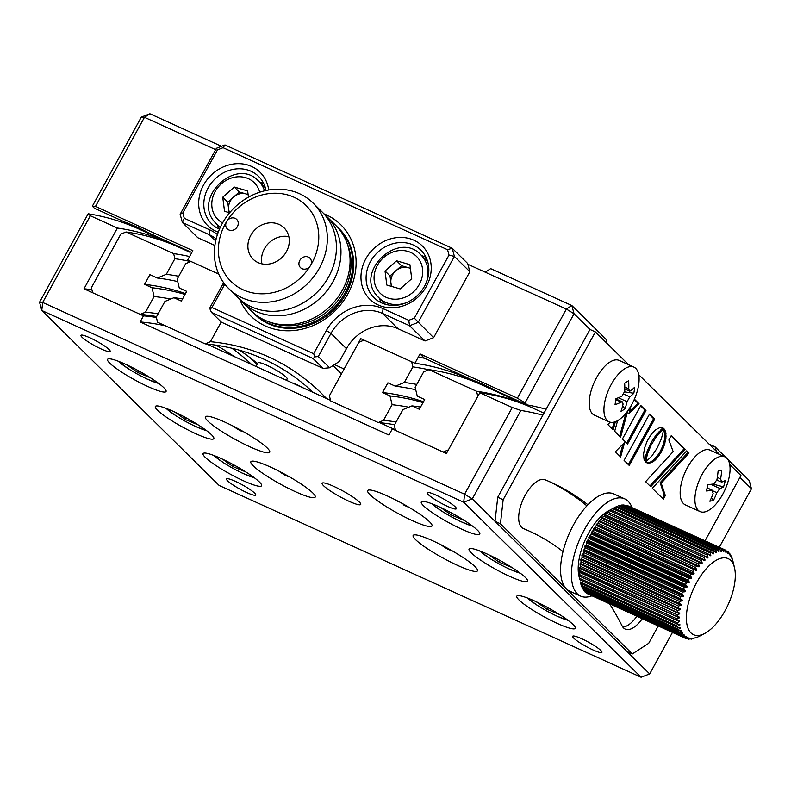<?xml version="1.0" encoding="UTF-8"?>
<svg xmlns="http://www.w3.org/2000/svg" width="791" height="791" viewBox="0 0 791 791"><rect width="100%" height="100%" fill="white"/><g stroke="black" fill="none" stroke-linecap="round" stroke-linejoin="round"><path stroke-width="1.19" d="M191.827 252.517L150.072 233.533A43.386 6.377 -151.2 0 0 136.754 226.987A43.386 6.377 -151.2 0 0 125.334 222.291L94.426 208.251L92.349 206.194L141.322 117.098L144.456 117.315L95.484 206.411L92.349 206.194M546.116 409.254A914.386 416.541 114.4 0 0 527.162 404.913L496.254 390.873A43.386 6.377 -151.2 0 0 482.945 384.317A43.386 6.377 -151.2 0 0 471.515 379.631L424.381 358.204L420.031 353.913L414.889 363.257L360.805 338.677L344.134 368.992L334.484 364.611M183.789 249.452A914.386 416.541 114.4 0 0 182.128 248.107M513.764 399.425A914.386 416.541 114.4 0 0 512.084 398.061M658.231 625.958L648.709 643.301L632.345 653.92L626.937 651.458L495.028 521.328L497.747 497.242L589.977 329.471L574.058 313.77L525.076 402.866L517.393 398.16L566.376 309.063L485.239 272.193L490.687 268.653L571.834 305.524L605.946 339.181L607.112 343.502M141.322 117.098L149.914 113.775L221.51 146.315M716.27 451.186L715.104 446.875L709.151 444.166M715.104 446.875L725.673 457.287M727.769 459.363L749.225 480.523L751.45 488.769L739.911 477.388M527.162 404.913L525.076 402.866M719.276 547.283L751.45 488.769M467.867 264.293L485.239 272.193M215.646 149.667L144.456 117.315L149.914 113.775M182.553 298.889A869.002 395.866 114.4 0 0 173.931 297.713L181.347 301.084L186.696 291.365L179.27 287.993L177.144 279.223L185.707 263.64L190.957 261.485L218.731 274.101L187.704 260.002L192.846 250.658L95.484 206.411M517.393 398.16L420.031 353.913M341.396 373.975A874.342 398.298 114.4 0 0 333.011 365.571M474.986 381.964A907.712 413.505 114.4 0 0 468.015 378.632A907.712 413.505 114.4 0 0 414.889 363.257M566.376 309.063L574.058 313.77L571.834 305.524L566.376 309.063M302.192 387.442L293.748 383.052M313.305 392.494A840.962 383.101 114.4 0 0 264.056 359.252A840.962 383.101 114.4 0 0 205.156 343.877L157.547 322.244L156.321 317.102L164.924 301.44L173.931 297.713M257.51 363.593A840.962 383.101 114.4 0 0 239.446 350.215M326.505 398.496A844.966 384.92 114.4 0 0 210.406 341.692L205.156 343.877M221.223 322.006L210.406 341.692M126.046 231.981L173.644 253.614L174.89 258.716L166.328 274.309L157.33 278.017L149.914 274.645L144.565 284.374L151.981 287.746L154.107 296.526L145.495 312.188L140.244 314.373L92.636 292.739L91.41 287.608L120.805 234.136L126.046 231.981A907.712 413.505 -65.6 0 1 179.161 247.356L189.702 252.141M173.644 253.614A907.712 413.505 -65.6 0 1 189.613 256.541M174.89 258.716A903.708 411.676 -65.6 0 1 190.73 261.574M166.328 274.309A886.543 403.855 -65.6 0 1 178.756 276.286M157.33 278.017A879.681 400.73 -65.6 0 1 177.718 281.586M144.565 284.374A869.002 395.866 -65.6 0 1 185.47 293.59M151.981 287.746A869.002 395.866 -65.6 0 1 185.005 294.43M154.107 296.526A862.131 392.741 -65.6 0 1 170.718 299.047M145.495 312.188A844.966 384.92 -65.6 0 1 158.131 313.8M249.027 356.879A844.966 384.92 -65.6 0 1 257.075 364.394M140.244 314.373A840.962 383.101 -65.6 0 1 156.608 316.578M324.34 214.302A60.067 52.74 134.6 0 1 326.693 216.467A60.067 52.74 134.6 0 1 333.495 280.785A60.067 52.74 134.6 0 1 242.323 301.994A60.067 52.74 134.6 0 1 240.118 299.67M264.263 249.086A22.029 19.34 -45.4 0 0 261.969 263.878A22.029 19.34 -45.4 0 1 264.975 247.86A22.029 19.34 -45.4 0 1 288.844 236.638A22.029 19.34 -45.4 0 0 264.263 249.086M326.693 216.467L335.789 225.445A60.067 52.74 134.6 0 1 342.592 289.763A60.067 52.74 134.6 0 1 251.419 310.972L242.323 301.994M284.276 254.91A22.029 19.34 -45.4 0 0 280.182 259.062M226.75 221.391A53.392 46.877 -45.4 0 0 240.84 288.675A53.392 46.877 -45.4 0 0 310.418 265.667A6.674 5.863 -45.4 0 0 309.874 258.143A6.674 5.863 -45.4 0 0 299.967 260.13A6.674 5.863 -45.4 0 0 300.501 267.655A6.674 5.863 -45.4 0 0 310.418 265.667A53.392 46.877 -45.4 0 0 296.328 198.373A53.392 46.877 -45.4 0 0 226.75 221.391A6.674 5.863 -45.4 0 0 227.294 228.906A6.674 5.863 -45.4 0 0 237.211 226.928A6.674 5.863 -45.4 0 0 236.667 219.404A6.674 5.863 -45.4 0 0 226.75 221.391M317.923 270.68A60.067 52.74 134.6 0 1 228.678 288.537A60.067 52.74 134.6 0 1 223.794 220.867A60.067 52.74 134.6 0 1 313.048 203.01A60.067 52.74 134.6 0 1 317.923 270.68M285.848 252.655A22.029 19.34 -45.4 0 0 284.058 227.848A22.029 19.34 -45.4 0 0 251.33 234.393A22.029 19.34 -45.4 0 0 253.12 259.211A22.029 19.34 -45.4 0 0 285.848 252.655M313.048 203.01L322.145 211.988A60.067 52.74 134.6 0 1 327.019 279.648A60.067 52.74 134.6 0 1 237.775 297.505L228.678 288.537M559.731 614.627L546.907 609.278L536.288 601.773M547.807 607.626L546.907 609.278M246.001 472.049L233.177 466.69L222.558 459.195M234.077 465.049L233.177 466.69M198.244 424.935L185.41 419.576L174.801 412.081M186.32 417.925L185.41 419.576M464.208 520.399L451.384 515.05L440.765 507.545M452.294 513.399L451.384 515.05M150.478 377.811L137.654 372.462L127.035 364.967M138.563 370.811L137.654 372.462M511.975 567.513L499.141 562.164L488.531 554.659M500.05 560.512L499.141 562.164M255.958 366.431L257.915 362.861A16.69 2.452 28.8 0 1 270.215 366.905A16.69 2.452 28.8 0 1 286.055 377.05A16.69 2.452 28.8 0 1 287.163 378.938L286.421 380.273M243.46 431.668A53.274 24.264 -65.6 0 1 240.088 430.561L239.772 430.393A53.392 53.392 0 0 1 233.78 426.547A53.274 46.778 134.6 0 1 233.286 426.181M240.415 429.958L240.088 430.561L235.481 427.743A53.274 46.778 134.6 0 1 233.78 426.547M245.596 432.895L245.932 433.221A53.274 24.264 114.4 0 0 246.881 433.656M395.549 499.922A53.392 53.392 0 0 0 397.784 501.524A53.274 9.235 -59.7 0 0 397.922 501.613L398.18 501.276M408.809 507.199A53.274 51.88 -100.7 0 1 408.354 507.011L404.053 505.192A53.274 9.235 120.3 0 1 403.103 503.936M409.174 507.417A53.392 53.392 0 0 1 404.112 505.222L404.359 504.638M288.952 476.538A53.274 24.264 -65.6 0 1 285.571 475.431L285.254 475.262A53.392 53.392 0 0 1 279.263 471.416A53.274 46.778 134.6 0 1 278.768 471.05M285.907 474.827L285.571 475.431L280.963 472.613A53.274 46.778 134.6 0 1 279.263 471.416M291.078 477.764L291.414 478.09A53.274 24.264 114.4 0 0 292.373 478.525M451.226 550.289A53.274 24.264 -65.6 0 1 447.844 549.181L447.528 549.013A53.392 53.392 0 0 1 441.536 545.167A53.274 46.778 134.6 0 1 441.042 544.801M448.181 548.578L447.844 549.181L443.237 546.363A53.274 46.778 134.6 0 1 441.536 545.167M453.352 551.515L453.688 551.841A53.274 24.264 114.4 0 0 454.647 552.276M684.314 637.764L586.971 593.517L685.164 638.199L684.314 637.764L686.084 636.587A46.718 21.288 114.4 0 1 685.748 636.35L683.197 636.953L682.445 636.32L684.334 635.104A46.718 21.288 114.4 0 1 684.037 634.787L681.476 635.232L680.824 634.422L682.831 633.176A46.718 21.288 114.4 0 1 682.584 632.78L680.013 633.067L679.479 632.078L681.585 630.832A46.718 21.288 114.4 0 1 681.387 630.368L678.836 630.476L678.411 629.329L680.616 628.094L679.716 627.688M584.727 591.263L585.815 592.696L683.197 636.953M583.046 588.998L584.094 590.976L681.476 635.232M581.672 586.319L582.631 588.811L680.013 633.067M580.446 582.572L581.454 586.22L678.836 630.476M687.715 627.441A41.775 19.033 114.4 0 0 704.85 633.364A41.775 19.033 114.4 0 0 734.552 568.007A41.775 19.033 114.4 0 0 733.949 565.872A41.775 19.033 114.4 0 0 702.794 572.971A41.775 19.033 114.4 0 0 687.715 627.441M704.85 633.364L700.134 635.885A46.718 21.288 114.4 0 1 700.045 635.934L697.791 636.992A46.718 21.288 114.4 0 1 697.306 637.18L695.141 637.853A46.718 21.288 114.4 0 1 694.676 637.961L691.215 639.177L692.619 638.248A46.718 21.288 114.4 0 1 692.174 638.268L688.724 639.197L690.256 638.169A46.718 21.288 114.4 0 1 689.841 638.1L686.42 638.723L688.071 637.605A46.718 21.288 114.4 0 1 687.695 637.457L685.164 638.199M731.813 557.833L733.039 561.58A46.718 21.288 114.4 0 1 733.188 562.114L734.552 568.007M586.724 541.746L586.971 543.091L586.18 544.969L585.192 545.434A46.718 21.288 -65.6 0 0 584.875 546.255L585.103 547.777L584.411 549.666L583.531 549.972A46.718 21.288 -65.6 0 0 583.264 550.803L583.481 552.494L582.898 554.382L582.127 554.511A46.718 21.288 -65.6 0 0 581.899 555.331L582.127 557.18L581.662 559.039L580.999 558.99A46.718 21.288 -65.6 0 0 580.821 559.791L581.069 561.788L580.673 563.667L580.139 563.36A46.718 21.288 -65.6 0 0 580.021 564.141L580.297 566.277L580.07 568.017L579.576 567.582A46.718 21.288 -65.6 0 0 579.506 568.333L579.309 571.606A46.718 21.288 -65.6 0 0 579.289 572.308L579.338 575.373A46.718 21.288 -65.6 0 0 579.378 576.036L579.674 578.864A46.718 21.288 -65.6 0 0 579.763 579.467L578.933 576.135A41.775 19.033 114.4 0 1 608.635 510.788L613.351 508.257A46.718 21.288 -65.6 0 0 612.936 508.484L610.632 509.908A46.718 21.288 -65.6 0 0 610.118 510.264L607.785 512.034A46.718 21.288 -65.6 0 0 607.261 512.459L604.917 514.565A46.718 21.288 -65.6 0 0 604.393 515.07L605.095 515.05L603.899 516.296L602.07 517.482A46.718 21.288 -65.6 0 0 601.555 518.046L602.169 518.224L599.271 520.745A46.718 21.288 -65.6 0 0 598.777 521.368L599.291 521.744L596.582 524.314L696.733 569.846A46.718 21.288 114.4 0 0 696.248 570.529L596.523 525.57L593.952 528.17L694.132 573.702A46.718 21.288 114.4 0 0 693.667 574.424L691.215 573.9L593.873 529.663L591.49 532.254L691.66 577.776A46.718 21.288 114.4 0 0 691.235 578.537L688.724 578.221L591.381 533.974L589.196 536.525L689.366 582.047A46.718 21.288 114.4 0 0 688.971 582.838L686.42 582.71L589.068 538.473L587.09 540.935L687.26 586.457A46.718 21.288 114.4 0 0 686.895 587.268L586.724 541.746A46.718 21.288 -65.6 0 1 587.09 540.935M696.733 569.846L695.536 567.513L696.644 565.98L698.947 566.9A46.718 21.288 114.4 0 1 699.452 566.267L698.364 563.864L699.511 562.47L701.736 563.578A46.718 21.288 114.4 0 1 702.24 563.004L701.281 560.552L702.448 559.296L703.219 559.484L605.075 514.882M598.154 523.247L695.536 567.513M694.132 573.702L692.807 571.448L693.865 569.807M595.425 527.192L692.807 571.448M691.66 577.776L690.217 575.63L691.215 573.9M592.835 531.374L690.217 575.63M689.366 582.047L687.794 580.021L688.724 578.221M590.422 535.764L687.794 580.021M687.26 586.457L685.57 584.569L686.42 582.71M588.188 540.312L685.57 584.569M584.875 546.255L685.046 591.777A46.718 21.288 114.4 0 1 685.362 590.956L683.562 589.226L684.314 587.327L686.895 587.268M586.18 544.969L683.562 589.226M583.264 550.803L683.434 596.325A46.718 21.288 114.4 0 1 683.711 595.504L681.793 593.932L682.445 592.024L685.046 591.777M584.411 549.666L681.793 593.932M581.899 555.331L682.079 600.853A46.718 21.288 114.4 0 1 682.307 600.043L680.28 598.639L680.824 596.74L683.434 596.325M582.898 554.382L680.28 598.639M580.821 559.791L680.992 605.323A46.718 21.288 114.4 0 1 681.17 604.522L679.044 603.296L679.479 601.427L682.079 600.853M581.662 559.039L679.044 603.296M580.021 564.141L680.191 609.673A46.718 21.288 114.4 0 1 680.309 608.892L678.095 607.854L678.411 606.035L680.992 605.323M580.713 563.597L678.095 607.854M732.031 557.932L732.268 559.306A46.718 21.288 114.4 0 0 732.071 558.842L730.439 555.153M730.844 555.341L731.072 556.894A46.718 21.288 114.4 0 0 730.825 556.498L730.004 553.967L728.758 552.879M729.391 553.166L729.609 554.887A46.718 21.288 114.4 0 0 729.322 554.57L728.382 552.069L726.751 551.04M727.671 551.456L727.908 553.324A46.718 21.288 114.4 0 0 727.572 553.087L725.703 550.21L628.321 505.953M725.584 552.039L725.96 552.217A46.718 21.288 114.4 0 0 725.584 552.069L724.408 549.666L626.136 505.182L724.408 549.666M723.35 551.367L723.814 551.574A46.718 21.288 114.4 0 0 723.399 551.505L722.104 549.191L623.753 504.905L722.104 549.191M720.917 551.149L721.471 551.406A46.718 21.288 114.4 0 0 721.036 551.426L719.612 549.211L622.26 504.965L621.192 505.123L718.574 549.379L719.612 549.211M718.317 551.416L718.979 551.713A46.718 21.288 114.4 0 0 718.515 551.821L716.962 549.725L619.61 505.479L618.493 505.835L715.875 550.091L716.962 549.725M715.548 552.128L716.349 552.494A46.718 21.288 114.4 0 0 715.855 552.682L714.184 550.724L616.842 506.477L615.675 507.031L713.057 551.287L714.184 550.724M613.351 508.257A46.718 21.288 -65.6 0 1 613.44 508.208L615.675 507.031M712.642 553.295L713.611 553.74A46.718 21.288 114.4 0 0 713.106 554.016L711.435 552.247L613.974 507.951L711.317 552.197L710.16 552.949L612.778 508.692M709.567 554.867L710.802 555.43A46.718 21.288 114.4 0 0 710.288 555.786L708.696 554.244L611.038 509.859L708.38 554.135L707.203 555.064L609.821 510.808M607.785 512.034L707.955 557.556A46.718 21.288 114.4 0 0 707.431 557.991L705.948 556.666L608.061 512.173M604.917 514.565L705.088 560.087A46.718 21.288 114.4 0 0 704.573 560.592L604.393 515.07M602.07 517.482L702.24 563.004M599.271 520.745L699.452 566.267M596.078 524.997L596.523 525.57L596.078 524.997A46.718 21.288 -65.6 0 1 596.562 524.324L596.562 524.324M593.497 528.892L593.873 529.663L593.497 528.892A46.718 21.288 -65.6 0 1 593.952 528.17M591.065 533.015L591.381 533.974L591.065 533.015A46.718 21.288 -65.6 0 1 591.49 532.254M591.302 533.124L690.464 578.191M688.971 582.838L588.801 537.316A46.718 21.288 -65.6 0 1 589.196 536.525M588.88 537.356L688.704 582.72M585.34 545.503L684.897 590.748M583.837 550.111L682.752 595.069M579.506 568.333L679.677 613.856A46.718 21.288 114.4 0 1 679.746 613.114L677.452 612.274L677.64 610.514L680.191 609.673M579.289 572.308L679.469 617.83A46.718 21.288 114.4 0 1 679.479 617.128L677.106 616.486L677.175 614.815L679.677 613.856M677.996 620.856L679.548 621.558A46.718 21.288 114.4 0 1 679.509 620.905L677.076 620.451L677.027 618.888L679.469 617.83M678.807 624.485L679.934 624.989A46.718 21.288 114.4 0 1 679.845 624.396L677.353 624.139L677.175 622.695L679.548 621.558M580.297 581.939L677.64 626.185L677.966 627.5L580.564 583.234L677.946 627.49L680.468 627.56A46.718 21.288 114.4 0 0 680.616 628.094M680.843 630.496L681.585 630.832M682.208 632.889L682.831 633.176M683.81 634.866L684.334 635.104M690.662 638.93L691.215 639.177M687.913 638.831L688.724 639.197M685.243 638.189L686.42 638.723M585.103 592.083L682.445 636.32M583.481 590.185L680.824 634.422M582.127 587.842L679.479 632.078M581.069 585.083L678.411 629.329M677.64 626.185L679.934 624.989M579.833 578.448L677.175 622.695M579.981 579.872L677.551 624.237L579.981 579.872M579.674 574.652L677.027 618.888M579.338 575.373L579.694 576.194L677.452 620.678L579.665 576.234M579.833 570.568L677.175 614.815M579.309 571.606L677.66 616.851L579.645 572.308M580.297 566.277L677.64 610.514M579.576 567.582L678.184 612.807L579.912 568.146M581.069 561.788L678.411 606.035M580.673 563.667L580.139 563.36M582.127 557.18L679.479 601.427M581.543 559.197L580.999 558.99M583.481 552.494L680.824 596.74M582.67 554.639L582.127 554.511M682.307 600.043L681.535 599.796M585.103 547.777L682.445 592.024M584.055 550.032L583.531 549.972M683.711 595.504L583.669 550.081M586.971 543.091L684.314 587.327M685.362 590.956L585.261 545.474M588.801 537.316L589.068 538.473M591.193 533.045L691.235 578.537M593.734 528.922L693.667 574.424M596.414 525.006L696.248 570.529M598.777 521.368L696.644 565.98M601.555 518.046L699.511 562.47M600.982 519.608L698.364 563.864M603.899 516.296L701.281 560.552M607.261 512.459L608.071 512.271L705.414 556.508L704.237 557.606L606.855 513.349M705.088 560.087L704.237 557.606M707.955 557.556L707.203 555.064M710.802 555.43L710.16 552.949M713.611 553.74L713.057 551.287M716.349 552.494L715.875 550.091M718.979 551.713L718.574 549.379M721.471 551.406L721.125 549.162M723.814 551.574L723.518 549.438M725.96 552.217L725.703 550.21M632.009 507.624A53.392 24.323 114.4 0 0 624.742 498.884A53.392 24.323 114.4 0 0 584.46 529.545A53.392 24.323 114.4 0 0 580.554 596.098A53.392 24.323 114.4 0 0 591.925 595.821M624.742 498.884L613.925 493.96A53.392 24.323 114.4 0 0 573.633 524.621A53.392 24.323 114.4 0 0 569.738 591.184L580.554 596.098M720.077 456.545A30.038 13.684 -65.6 0 1 724.912 456.882A30.038 13.684 -65.6 0 1 728.353 480.503A30.038 13.684 -65.6 0 1 704.89 511.896A30.038 13.684 -65.6 0 1 700.055 511.569A30.038 13.684 -65.6 0 1 696.614 487.948A30.038 13.684 -65.6 0 1 720.077 456.545M700.055 511.569L685.322 504.866A30.038 13.684 -65.6 0 1 681.872 481.244A30.038 13.684 -65.6 0 1 710.17 450.178L724.912 456.882M713.492 500.347A76.084 36.772 -134.5 0 1 711.702 500.841A76.084 36.772 -134.5 0 1 709.824 501.207A80.02 67.205 -103.2 0 0 713.146 493.535L712.048 490.341A80.02 23.611 -164.7 0 1 706.284 490.954A76.084 38.008 -84.9 0 0 708.034 484.557A80.02 23.611 15.3 0 0 713.798 483.944L716.933 479.761A80.02 67.205 -103.2 0 0 718.09 471.1A76.084 2.116 -10.7 0 0 719.988 470.665A76.084 2.116 -10.7 0 0 721.758 470.24A80.02 67.205 76.8 0 1 720.601 478.901L721.699 482.095A80.02 23.611 15.3 0 0 725.298 480.503A76.084 72.673 10.2 0 1 723.547 486.9A80.02 23.611 -164.7 0 1 719.948 488.492L716.814 492.674A80.02 67.205 76.8 0 1 713.492 500.347L711.495 497.638M716.854 480.137L721.699 482.095M707.164 487.879L712.77 490.43L707.105 488.096M712.918 484.072L723.547 486.9M604.245 405.041A30.038 13.684 -65.6 0 1 624.87 368.636A30.038 13.684 -65.6 0 1 633.937 367.133A30.038 13.684 -65.6 0 1 638.782 383.912A30.038 13.684 -65.6 0 1 618.157 420.328A30.038 13.684 -65.6 0 1 609.08 421.821A30.038 13.684 -65.6 0 1 604.245 405.041M609.08 421.821L594.348 415.127A30.038 13.684 -65.6 0 1 591.233 390.349A30.038 13.684 -65.6 0 1 610.138 361.932A30.038 13.684 -65.6 0 1 619.205 360.439L633.937 367.133M634.6 387.254A76.084 65.999 10.7 0 1 634.293 390.25A76.084 65.999 10.7 0 1 633.828 393.226A80.02 39.758 -172.6 0 1 629.814 396.835L627.065 401.69A80.02 59.107 58.5 0 1 624.989 408.818A76.084 50.07 -138.2 0 1 620.994 411.261A80.02 59.107 -121.5 0 0 623.071 404.132L622.547 401.947L621.222 402.095A80.02 39.758 -172.6 0 1 615.042 404.715A76.084 31.343 -97.6 0 0 615.457 401.769A76.084 31.343 -97.6 0 0 615.813 398.743A80.02 39.758 7.4 0 0 621.993 396.113L624.742 391.258A80.02 59.107 -121.5 0 0 624.653 383.141A76.084 15.415 -18.4 0 0 628.647 380.698A80.02 59.107 58.5 0 1 628.736 388.816L629.498 391.11L630.595 390.863A80.02 39.758 7.4 0 0 634.6 387.254M624.682 391.901L633.828 393.226M616.179 398.605L616.822 399.346M622.606 406.05L624.989 408.818M457.821 565.496A36.712 5.389 -151.2 0 0 477.477 570.845A36.712 5.389 -151.2 0 0 432.806 540.817A36.712 5.389 -151.2 0 0 413.139 535.477A36.712 5.389 -151.2 0 0 457.821 565.496M295.547 491.755A36.712 5.389 -151.2 0 0 315.204 497.094A36.712 5.389 -151.2 0 0 270.532 467.076A36.712 5.389 -151.2 0 0 250.866 461.726A36.712 5.389 -151.2 0 0 295.547 491.755M250.065 446.875A36.712 5.389 -151.2 0 0 269.721 452.225A36.712 5.389 -151.2 0 0 225.04 422.196A36.712 5.389 -151.2 0 0 205.383 416.857A36.712 5.389 -151.2 0 0 250.065 446.875M412.338 520.626A36.712 5.389 -151.2 0 0 431.995 525.975A36.712 5.389 -151.2 0 0 387.313 495.947A36.712 5.389 -151.2 0 0 367.657 490.608A36.712 5.389 -151.2 0 0 412.338 520.626M243.697 480.888A33.37 4.904 -151.2 0 0 261.574 485.753A33.37 4.904 -151.2 0 0 220.956 458.454A33.37 4.904 -151.2 0 0 203.079 453.599A33.37 4.904 -151.2 0 0 243.697 480.888M195.941 433.775A33.37 4.904 -151.2 0 0 213.807 438.639A33.37 4.904 -151.2 0 0 173.199 411.34A33.37 4.904 -151.2 0 0 155.323 406.485A33.37 4.904 -151.2 0 0 195.941 433.775M148.174 386.661A33.37 4.904 -151.2 0 0 166.051 391.515A33.37 4.904 -151.2 0 0 125.433 364.226A33.37 4.904 -151.2 0 0 107.566 359.361A33.37 4.904 -151.2 0 0 148.174 386.661M461.904 529.248A33.37 4.904 -151.2 0 0 479.781 534.103A33.37 4.904 -151.2 0 0 439.163 506.804A33.37 4.904 -151.2 0 0 421.296 501.949A33.37 4.904 -151.2 0 0 461.904 529.248M509.671 576.362A33.37 4.904 -151.2 0 0 527.538 581.217A33.37 4.904 -151.2 0 0 486.93 553.927A33.37 4.904 -151.2 0 0 469.053 549.063A33.37 4.904 -151.2 0 0 509.671 576.362M557.428 623.476A33.37 4.904 -151.2 0 0 575.304 628.331A33.37 4.904 -151.2 0 0 534.686 601.041A33.37 4.904 -151.2 0 0 516.81 596.177A33.37 4.904 -151.2 0 0 557.428 623.476M348.94 501.257A22.029 3.233 -151.2 0 0 360.736 504.46A22.029 3.233 -151.2 0 0 333.931 486.445A22.029 3.233 -151.2 0 0 322.135 483.242A22.029 3.233 -151.2 0 0 348.94 501.257M592.983 649.925A16.69 2.452 -151.2 0 0 601.921 652.348A16.69 2.452 -151.2 0 0 581.612 638.703A16.69 2.452 -151.2 0 0 572.674 636.271A16.69 2.452 -151.2 0 0 592.983 649.925M246.802 492.585A16.69 2.452 -151.2 0 0 255.74 495.018A16.69 2.452 -151.2 0 0 235.431 481.373A16.69 2.452 -151.2 0 0 226.493 478.941A16.69 2.452 -151.2 0 0 246.802 492.585M101.248 348.999A16.69 2.452 -151.2 0 0 110.186 351.422A16.69 2.452 -151.2 0 0 89.877 337.777A16.69 2.452 -151.2 0 0 80.939 335.354A16.69 2.452 -151.2 0 0 101.248 348.999M447.429 506.329A16.69 2.452 -151.2 0 0 456.367 508.761A16.69 2.452 -151.2 0 0 436.059 495.117A16.69 2.452 -151.2 0 0 427.13 492.684A16.69 2.452 -151.2 0 0 447.429 506.329M90.342 215.755L42.684 302.449L39.55 302.231L88.177 213.788L90.342 215.755L117.384 228.045L83.984 288.804L143.487 315.846L140.136 321.947L388.954 435.03L392.306 428.93L446.401 453.51L479.801 392.751L512.261 407.503L520.903 410.45A907.712 413.505 -65.6 0 1 542.844 415.206M39.55 302.231L41.775 310.477L219.166 485.476L641.086 677.225L463.694 502.226L41.775 310.477L42.684 302.449L464.594 494.197L512.261 407.503M393.789 429.068L379.72 422.681M330.5 400.305L206.629 344.016M234.067 356.484A834.287 380.056 114.4 0 0 215.903 345.163M140.136 321.947A834.287 380.056 -65.6 0 1 165.546 325.872M88.177 213.788A907.712 413.505 -65.6 0 1 138.059 228.668L170.51 243.42A907.712 413.505 -65.6 0 1 174.811 245.437M520.903 410.45L472.286 498.894L649.678 673.902L672.469 632.434M392.306 428.93A840.962 383.101 -65.6 0 1 395.273 429.226M143.487 315.846A840.962 383.101 -65.6 0 1 156.4 317.468M231.862 348.238A840.962 383.101 -65.6 0 1 251.637 364.473M83.984 288.804A840.962 383.101 -65.6 0 1 91.914 289.694M479.801 392.751A907.712 413.505 -65.6 0 1 532.926 408.126L543.971 413.149M117.384 228.045A907.712 413.505 -65.6 0 1 170.51 243.42M464.594 494.197L463.694 502.226L472.286 498.894L464.594 494.197M649.678 673.902L641.086 677.225M365.808 258.845A37.375 32.817 134.6 0 1 413.911 240.217A37.375 32.817 134.6 0 1 426.389 286.382A37.375 32.817 134.6 0 1 378.286 305.01A37.375 32.817 134.6 0 1 365.808 258.845M424.51 286.253A33.37 29.297 -45.4 0 0 420.901 250.203A33.37 29.297 -45.4 0 0 370.415 261.673A33.37 29.297 -45.4 0 0 374.024 297.713A33.37 29.297 -45.4 0 0 424.51 286.253M218.257 232.178A37.375 32.817 134.6 0 1 203.534 185.094A37.375 32.817 134.6 0 1 240.919 163.757A37.375 32.817 134.6 0 1 268.693 189.998M266.033 190.502A33.37 29.297 -45.4 0 0 258.627 176.452A33.37 29.297 -45.4 0 0 208.142 187.922A33.37 29.297 -45.4 0 0 211.751 223.972A33.37 29.297 -45.4 0 0 219.453 229.212M323.954 213.867A64.071 56.26 134.6 0 1 347.803 294.054A64.071 56.26 134.6 0 1 290.969 330.727A64.071 56.26 134.6 0 1 239.683 299.295M255.058 314.561A60.067 52.74 -45.4 0 0 345.924 293.926A60.067 52.74 -45.4 0 0 339.428 229.034A60.067 52.74 -45.4 0 0 339.418 229.024L338.518 228.134A60.067 52.74 134.6 0 1 332.754 309.054A60.067 52.74 134.6 0 1 254.148 313.661L252.804 312.287M263.729 183.561A33.37 29.297 -45.4 0 0 259.468 181.979M426.003 257.312A33.37 29.297 -45.4 0 0 421.741 255.72M216.161 238.922A40.044 35.16 -45.4 0 0 209.427 234.779L182.375 222.489L180.15 214.242L216.408 148.293L225 144.961L452.175 248.216L467.649 263.472L469.874 271.718L433.616 337.668L425.024 340.99L397.982 328.7A40.044 35.16 134.6 0 0 346.438 348.663L339.448 361.388L329.629 367.766L318.259 356.543L330.974 333.406L346.438 348.663M224.782 284.177A44.049 38.68 134.6 0 1 224.674 284.365L211.958 307.511L313.641 353.725L326.367 330.589A44.049 38.68 134.6 0 1 383.062 308.628L408.759 320.306L414.336 318.15L449.011 255.078L447.568 249.729L223.072 147.699L217.495 149.855L182.82 212.937L184.263 218.276L209.971 229.963A44.049 38.68 134.6 0 1 217.416 234.561M211.958 307.511L210.06 309.182L210.07 307.383L222.795 284.236A40.044 35.16 -45.4 0 0 223.626 282.644M211.415 312.326L221.421 322.194L323.114 368.418L313.098 358.541L211.415 312.326L210.06 309.182M447.568 249.729L452.175 248.216L454.41 256.452L418.152 322.412L409.56 325.734L382.518 313.444A40.044 35.16 -45.4 0 0 330.974 333.406L326.367 330.589M408.759 320.306L409.56 325.734L425.024 340.99M414.336 318.15L433.616 337.668M449.011 255.078L454.41 256.452L469.874 271.718M184.263 218.276L182.375 222.489L197.839 237.745L214.895 245.497M379.561 298.484A33.37 29.297 -45.4 0 0 381.203 302.726M217.288 224.733A33.37 29.297 -45.4 0 0 218.929 228.975M223.072 147.699L225 144.961M313.098 358.541L314.996 356.87L313.641 353.725M314.996 356.87L318.259 356.543M217.495 149.855L216.408 148.293M182.82 212.937L180.15 214.242M323.114 368.418L329.629 367.766M248.147 194.813A13.348 11.717 -45.4 0 0 245.981 193.924L248.117 194.546M245.981 193.924A13.348 11.717 -45.4 0 0 233.533 197.078L239.307 191.995L245.981 193.924M229.083 212.601L228.648 209.2A13.348 11.717 134.6 0 1 233.533 197.078L227.749 202.17L222.746 197.236L234.304 187.052L247.652 190.928L248.453 197.186M229.687 212.71A13.348 11.717 -45.4 0 1 228.648 209.2L227.749 202.17M229.637 212.769L224.535 211.286L222.746 197.236M239.307 191.995L234.304 187.052M410.43 268.564A13.348 11.717 -45.4 0 0 408.255 267.674L410.391 268.297M408.255 267.674A13.348 11.717 -45.4 0 0 395.807 270.829L401.581 265.736L408.255 267.674M391.357 286.352L390.922 282.951A13.348 11.717 134.6 0 1 395.807 270.829L390.022 275.921L385.019 270.987L396.578 260.803L409.926 264.678L411.715 278.729L400.157 288.913L386.809 285.037L385.019 270.987M392 286.54A13.348 11.717 -45.4 0 1 390.922 282.951L390.022 275.921M401.581 265.736L396.578 260.803M428.959 369.644A907.712 413.505 114.4 0 1 482.075 385.019L529.673 406.653A907.712 413.505 114.4 0 0 476.558 391.278L477.804 396.39L448.408 449.852L443.158 452.037L395.549 430.403L394.323 425.271L402.935 409.609L411.933 405.882L419.349 409.254L424.698 399.534L417.272 396.162L415.146 387.392L423.709 371.8L428.959 369.644L476.558 391.278M531.295 407.395A907.712 413.505 114.4 0 0 529.673 406.653M420.565 407.058A869.002 395.866 114.4 0 0 411.933 405.882M446.994 452.432A840.962 383.101 114.4 0 0 443.158 452.037M412.892 366.886L404.33 382.478L395.332 386.186L387.916 382.814L382.567 392.534L389.993 395.905L392.109 404.695L383.497 420.357L378.246 422.542L330.648 400.908L329.412 395.767L358.807 342.305L364.048 340.15L411.646 361.784L412.892 366.886A903.708 411.676 -65.6 0 1 428.732 369.743M466.393 377.9A907.712 413.505 -65.6 0 1 473.325 381.302M404.33 382.478A886.543 403.855 -65.6 0 1 416.758 384.446M395.332 386.186A879.681 400.73 -65.6 0 1 415.72 389.755M382.567 392.534A869.002 395.866 -65.6 0 1 423.472 401.759M389.993 395.905A869.002 395.866 -65.6 0 1 423.017 402.589M392.109 404.695A862.131 392.741 -65.6 0 1 408.72 407.207M383.497 420.357A844.966 384.92 -65.6 0 1 396.133 421.969M378.246 422.542A840.962 383.101 -65.6 0 1 394.61 424.747M562.994 551.564A794.243 361.813 114.4 0 0 529.248 531.087A794.243 361.813 114.4 0 0 523.454 528.586A26.696 12.162 -65.6 0 1 523.256 528.507A26.696 12.162 -65.6 0 1 525.204 495.225A26.696 12.162 -65.6 0 1 545.157 479.811A847.636 386.137 -65.6 0 1 551.347 482.48A847.636 386.137 -65.6 0 1 587.931 504.777M529.248 531.087L523.84 528.635A794.243 361.813 114.4 0 0 522.278 527.933M636.864 616.248A26.696 12.162 -65.6 0 1 622.843 627.115M548.628 481.274A847.636 386.137 -65.6 0 1 586.902 505.864M645.575 462.082L647.602 453.589L651.23 444.868L657.509 434.991L663.867 428.742L663.214 428.119L659.704 427.654L655.561 429.81L651.26 434.289L647.335 440.686L644.665 447.657L643.548 454.133L644.062 459.383L645.575 462.082M645.614 481.67L650.726 486.712L685.154 449.239L671.292 435.554L668.85 440.004L673.151 451.612L645.614 481.67M663.333 499.151L665.32 495.542L661.217 483.163L689.001 453.025L686.756 450.811L652.328 488.294L663.333 499.151M622.438 438.936L627.579 444.008L645.96 410.569L640.819 405.496L622.438 438.936M610.187 422.206L607.834 424.54L613.223 429.849L615.339 421.722M617.603 420.654L614.676 431.283L620.619 437.146L627.757 410.885M631.07 405.783L628.914 413.555L639.039 403.736L634.402 399.168M657.272 447.864L652.011 455.824L645.664 462.053L648.877 463.328L652.941 461.806L657.262 457.88L661.355 451.898L664.41 444.888L665.923 438.184L665.804 432.548L663.965 428.722L661.365 438.797L657.272 447.864M620.628 456.971L624.653 442.406L615.358 451.76L620.628 456.971M624.079 460.362L629.24 465.454L654.681 419.171L649.52 414.079L624.079 460.362M632.345 653.92L500.436 523.79L503.155 499.704L595.386 331.933L628.627 364.72M729.697 464.436L740.94 475.52L705.038 540.817M638.732 374.687L719.592 454.459M642.272 618.71A26.696 12.162 -65.6 0 1 625.216 629.082A26.696 12.162 -65.6 0 1 622.092 625.899A794.243 361.813 114.4 0 0 609.564 603.84M589.977 329.471L595.386 331.933M497.747 497.242L503.155 499.704M495.028 521.328L500.436 523.79M628.361 464.594L653.603 418.676L649.312 414.454M653.603 418.676L654.681 419.171M619.679 456.021L622.972 444.107M663.886 429.147L664.598 429.464M646.287 462.656L649.767 462.399L652.931 460.55L657.242 456.081L660.267 451.404L662.71 446.144L664.608 439.302L664.905 433.33L663.827 429.523M664.025 429.869L665.102 430.363M664.43 430.897L665.508 431.392M664.717 432.054L665.804 432.548M664.905 433.33L665.992 433.824M664.994 434.694L666.071 435.188M664.964 436.157L666.052 436.652M664.836 437.7L665.923 438.184M664.608 439.302L665.696 439.796M664.282 440.963L665.36 441.447M663.857 442.663L664.934 443.158M663.323 444.394L664.41 444.888M662.71 446.144L663.787 446.638M661.988 447.904L663.066 448.398M661.177 449.664L662.255 450.158M660.267 451.404L661.355 451.898M659.298 453.075L660.376 453.569M658.29 454.637L659.368 455.132M657.242 456.081L658.33 456.565M656.184 457.396L657.262 457.88M655.106 458.582L656.184 459.077M654.019 459.63L655.096 460.125M652.931 460.55L654.019 461.034M651.853 461.311L652.941 461.806M650.795 461.934L651.883 462.428M649.767 462.399L650.845 462.893M648.758 462.695L649.846 463.19M647.799 462.834L648.877 463.328M646.89 462.804L647.967 463.299M629.498 411.449L637.951 403.252L634.224 399.564M637.951 403.252L639.039 403.736M619.66 436.207L625.889 413.298M612.264 428.9L614.024 422.127M626.699 443.148L644.883 410.074L640.611 405.872M644.883 410.074L645.96 410.569M662.453 498.281L664.232 495.047L660.139 482.668L687.913 452.531L686.479 451.117M687.913 452.531L689.001 453.025M660.139 482.668L661.217 483.163M664.232 495.047L665.32 495.542M649.925 485.921L684.077 448.744L671.084 435.93M684.077 448.744L685.154 449.239M662.324 427.713L663.214 428.119M644.625 460.718L647.068 451.523L651.181 442.426L656.431 434.496L662.779 428.247L662.196 427.684M662.779 428.247L663.867 428.742M661.83 428.959L662.907 429.454M660.663 429.958L661.751 430.452M659.16 431.402L660.248 431.896M657.39 433.339L658.478 433.824M656.431 434.496L657.509 434.991M655.423 435.801L656.51 436.286M654.384 437.235L655.472 437.72M653.326 438.817L654.414 439.302M652.259 440.547L653.336 441.032M651.181 442.426L652.259 442.92M650.153 444.374L651.23 444.868M649.233 446.272L650.311 446.767M648.412 448.092L649.5 448.586M647.691 449.852L648.778 450.346M647.068 451.523L648.145 452.017M646.524 453.095L647.602 453.589M646.059 454.578L647.137 455.062M645.674 455.932L646.751 456.427M645.08 458.276L646.168 458.77M644.724 460.055L645.802 460.55M424.381 358.204L418.221 357.206M269.573 322.085A58.732 51.573 -45.4 0 0 331.488 307.758A58.732 51.573 -45.4 0 0 347.15 243.45M337.124 226.819A60.067 52.74 134.6 0 1 338.518 228.134L337.124 226.819M527.597 598.055A25.866 3.797 -151.2 0 0 527.637 598.105A25.866 3.797 -151.2 0 0 546.828 610.988A25.866 3.797 -151.2 0 0 567.938 620.233M213.867 455.478A25.866 3.797 -151.2 0 0 213.906 455.517A25.866 3.797 -151.2 0 0 233.098 468.41A25.866 3.797 -151.2 0 0 254.208 477.655M166.1 408.354A25.866 3.797 -151.2 0 0 166.15 408.403A25.866 3.797 -151.2 0 0 185.341 421.296A25.866 3.797 -151.2 0 0 206.451 430.541M432.074 503.827A25.866 3.797 -151.2 0 0 432.123 503.867A25.866 3.797 -151.2 0 0 451.315 516.76A25.866 3.797 -151.2 0 0 472.425 526.005M118.343 361.24A25.866 3.797 -151.2 0 0 118.393 361.289A25.866 3.797 -151.2 0 0 137.585 374.183A25.866 3.797 -151.2 0 0 158.694 383.417M479.83 550.941A25.866 3.797 -151.2 0 0 479.88 550.991A25.866 3.797 -151.2 0 0 499.072 563.874A25.866 3.797 -151.2 0 0 520.181 573.119M710.783 484.319L719.948 488.492M716.814 492.674L713.363 491.102M717.328 477.418L720.601 478.901M624.801 387.026L628.736 388.816M623.891 394.145L629.814 396.835M627.065 401.69L618.384 397.744M621.222 402.095L615.724 399.593M209.971 229.963L209.427 234.779L215.686 240.958M383.062 308.628L382.518 313.444L397.982 328.7M222.795 284.236L224.674 284.365M259.695 192.223A25.866 22.712 -45.4 0 0 255.493 184.026A25.866 22.712 -45.4 0 0 221.431 183.739A25.866 22.712 -45.4 0 0 216.704 218.187A25.866 22.712 -45.4 0 0 222.578 222.933M265.371 187.803L258.608 181.129A30.038 26.37 134.6 0 1 260.041 182.672A30.038 26.37 134.6 0 1 264.53 190.849M220.432 227.057A30.038 26.37 134.6 0 1 216.427 223.893A30.038 26.37 134.6 0 1 214.994 222.35M417.767 257.777A25.866 22.712 -45.4 0 0 383.704 257.49A25.866 22.712 -45.4 0 0 378.978 291.938A25.866 22.712 -45.4 0 0 413.04 292.225A25.866 22.712 -45.4 0 0 417.767 257.777M427.644 261.544L420.881 254.88A30.038 26.37 134.6 0 1 422.315 256.422A30.038 26.37 134.6 0 1 426.28 282.545M406.436 302.666A30.038 26.37 134.6 0 1 378.701 297.643A30.038 26.37 134.6 0 1 377.267 296.101M527.142 597.887L537.791 605.718L546.512 610.87L555.875 615.675L568.324 620.52M213.412 455.3L224.051 463.13L232.781 468.282L242.145 473.087L254.593 477.942M165.655 408.186L176.294 416.017L185.025 421.168L194.388 425.973L206.837 430.828M431.629 503.659L442.268 511.48L450.999 516.642L460.352 521.437L472.8 526.292M117.899 361.072L128.537 368.903L137.268 374.054L146.622 378.859L159.07 383.714M479.386 550.773L490.025 558.604L498.755 563.756L508.119 568.551L520.567 573.406M580.456 563.795L679.004 608.576M581.276 559.296L679.983 604.156M582.364 554.718L681.417 599.736M599.222 521.338L697.929 566.188M602.119 517.947L700.529 562.668M624.801 388.974L629.498 391.11M615.803 398.882L622.547 401.947M258.608 181.129C236.301 156.361 191.976 198.126 214.934 222.281L220.175 227.59M420.881 254.88C398.575 230.112 354.249 271.877 377.208 296.032L385.464 304.308"/></g></svg>
